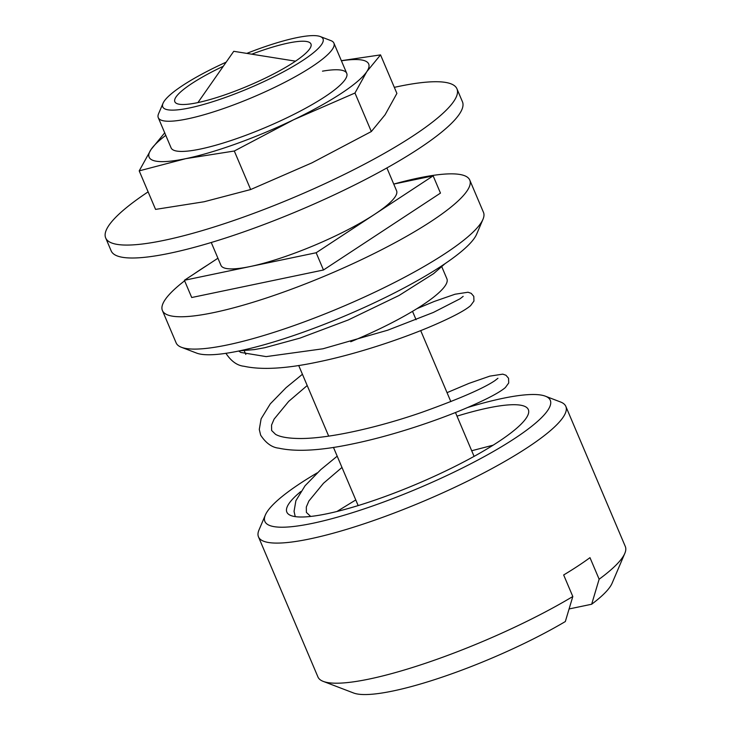 <?xml version="1.0" encoding="UTF-8"?>
<svg xmlns="http://www.w3.org/2000/svg" width="731" height="731" viewBox="0 0 731 731"><rect width="100%" height="100%" fill="white"/><g stroke="black" fill="none" stroke-linecap="round" stroke-linejoin="round"><path stroke-width="1.1" d="M226.171 62.153A87.053 16.53 -23 0 0 182.777 85.417A87.053 16.53 -23 0 0 163.022 103.299A87.053 16.53 -23 0 0 210.099 102.541A87.053 16.53 -23 0 0 303.009 60.307A87.053 16.53 -23 0 0 320.26 36.55A87.053 16.53 -23 0 0 246.804 53.39M320.26 36.55L330.887 40.616A95.405 18.12 157 0 1 333.912 43.138A95.405 18.12 157 0 1 311.982 66.649A95.405 18.12 157 0 1 218.149 110.381A95.405 18.12 157 0 1 158.28 117.691A95.405 18.12 157 0 1 158.563 113.762L163.022 103.299M482.99 219.282L476.621 234.231A155.027 29.441 157 0 1 441.451 266.057A155.027 29.441 157 0 1 302.378 332.504A155.027 29.441 157 0 1 196.602 353.091L181.434 347.289A166.951 31.707 -23 0 0 295.342 325.112A166.951 31.707 -23 0 0 445.115 253.566A166.951 31.707 -23 0 0 482.99 219.282A166.951 31.707 -23 0 0 483.493 212.401L469.768 180.073A166.951 31.707 157 0 1 431.391 221.228A166.951 31.707 157 0 1 267.18 297.745A166.951 31.707 157 0 1 162.41 310.538A166.951 31.707 157 0 1 184.623 280.814M251.766 54.185A73.941 14.044 157 0 1 310.949 43.979A73.941 14.044 157 0 1 293.953 62.208A73.941 14.044 157 0 1 221.228 96.09A73.941 14.044 157 0 1 174.837 101.755A73.941 14.044 157 0 1 191.833 83.526A73.941 14.044 157 0 1 223.293 66.265M194.473 273.641A166.951 31.707 157 0 1 200.797 269.383A166.951 31.707 157 0 1 207.586 265.024M386.891 167.938L396.586 190.791A95.405 18.12 157 0 1 374.656 214.302L433.145 175.851L393.744 184.084A166.951 31.707 157 0 1 469.768 180.073M441.816 266.815L446.906 278.813A107.329 20.386 157 0 1 422.235 305.275A107.329 20.386 157 0 1 350.734 341.743M217.929 258.226L184.395 280.275L191.714 297.517L323.477 269.995L440.464 193.103L433.145 175.851M184.395 280.275L316.157 252.752L374.656 214.302A95.405 18.12 157 0 1 250.276 266.513A95.405 18.12 157 0 1 220.954 265.344L211.25 242.491M162.41 310.538L176.134 342.876A166.951 31.707 -23 0 0 181.434 347.289M316.157 252.752L323.477 269.995M317.217 472.866A155.027 29.441 -23 0 0 265.353 515.044A155.027 29.441 -23 0 0 312.53 523.341A155.027 29.441 -23 0 0 483.62 456.957A155.027 29.441 -23 0 0 545.372 396.184A155.027 29.441 -23 0 0 502.636 398.377A155.027 29.441 -23 0 0 467.548 407.532M545.372 396.184L560.549 401.986A166.951 31.707 157 0 1 565.84 406.399A166.951 31.707 157 0 1 480.971 474.392A166.951 31.707 157 0 1 309.798 538.921A166.951 31.707 157 0 1 258.482 536.874A166.951 31.707 157 0 1 258.984 529.993L265.353 515.044M300.788 491.543A131.178 24.909 -23 0 0 286.835 512.111A131.178 24.909 -23 0 0 327.159 513.729A131.178 24.909 -23 0 0 461.645 463.025A131.178 24.909 -23 0 0 528.339 409.607A131.178 24.909 -23 0 0 488.016 407.989A131.178 24.909 -23 0 0 457.003 416.14M572.812 596.523L565.328 621.551A143.102 27.175 157 0 1 393.04 690.978A143.102 27.175 157 0 1 353.594 692.997L323.248 681.393A166.951 31.707 -23 0 0 369.265 679.035A166.951 31.707 -23 0 0 572.812 596.523L563.665 574.968A166.951 31.707 157 0 0 589.981 557.662L599.137 579.217A166.951 31.707 -23 0 0 624.813 553.385A166.951 31.707 -23 0 0 625.316 546.514L565.84 406.399M258.482 536.874L317.948 676.979A166.951 31.707 -23 0 0 323.248 681.393M569.102 608.95L591.653 604.245A143.102 27.175 157 0 0 612.075 583.283L624.813 553.385M599.137 579.217L591.653 604.245M158.28 117.691L171.091 147.863A95.405 18.12 -23 0 0 200.413 149.042A95.405 18.12 -23 0 0 298.221 112.163A95.405 18.12 -23 0 0 346.722 73.31A95.405 18.12 -23 0 0 322.49 71.163M164.786 132.74L151.025 149.517A119.254 22.643 157 0 1 165.773 135.354M341.414 60.801A119.254 22.643 157 0 1 366.788 71.665A119.254 22.643 157 0 1 293.67 119.729A119.254 22.643 157 0 1 185.784 158.654L234.304 151.015L293.67 119.729L354.974 93.02L366.788 71.665L380.54 54.889L396.896 93.413L385.082 114.776L371.33 131.543L311.963 162.839L250.66 189.539L204.086 201.756L155.566 209.395L139.21 170.871L185.784 158.654A119.254 22.643 157 0 1 151.025 149.517L139.21 170.871M380.54 54.889L341.359 60.682M371.33 131.543L354.974 93.02M250.66 189.539L234.304 151.015M394.32 87.354A190.809 36.23 157 0 1 456.957 88.844A190.809 36.23 157 0 1 413.088 135.884A190.809 36.23 157 0 1 225.422 223.33A190.809 36.23 157 0 1 105.684 237.95A190.809 36.23 157 0 1 148.119 191.86M456.957 88.844L462.449 101.773A190.809 36.23 157 0 1 418.58 148.813A190.809 36.23 157 0 1 230.914 236.268A190.809 36.23 157 0 1 111.176 250.888L105.684 237.95M333.912 43.138L346.722 73.31M244.227 350.688L245.817 354.444M474.081 456.372L455.468 412.522M450.844 401.621L420.7 330.613M416.076 319.712L412.522 311.342M197.918 102.587L233.746 51.307L295.516 61.166M358.163 505.578L333.464 447.39M328.685 436.124L298.696 365.482M239.731 350.816L254.37 349.592L264.777 347.709L300.048 338.097L348.212 319.986L399.044 295.488L433.611 273.632L445.024 263.672M310.666 516.442L306.39 512.413L306.316 507.012L308.875 501.018L323.486 483.264L341.98 467.447M497.93 378.274L494.768 380.732C483.301 388.435 459.214 398.898 422.5 412.101C381.262 426.502 331.454 438.417 300.944 438.518C288.772 438.49 280.302 437.092 275.541 434.342L271.621 430.495L271.548 425.104L274.107 419.11L288.718 401.356L307.212 385.539M463.162 296.366L460 298.815L433.337 312.457L387.732 330.193L322.928 348.788L266.175 356.609L240.773 352.433L238.717 351.026M295.233 516.625L294.054 511.353L295.891 500.698L305.065 485.759L320.799 469.613L337.201 456.181M447.043 392.657L468.946 383.391L489.843 376.127L502.782 374.144L505.962 375.25L508.557 378.265L508.712 382.98L505.368 387.549C499.858 392.291 487.741 398.742 469.01 406.902C438.838 420.014 392.73 435.703 352.351 443.973C320.882 450.616 296.375 452.014 278.831 448.176C271.978 447.491 265.91 443.15 260.647 435.155L259.286 429.444L261.122 418.79L270.287 403.85L286.031 387.704L302.433 374.272M416.871 308.692L434.177 301.483L455.075 294.218L468.014 292.236L471.193 293.341L473.789 296.357L473.944 301.071L470.6 305.64C465.09 310.383 452.973 316.834 434.241 324.993C404.069 338.106 357.962 353.795 317.583 362.064C286.113 368.707 261.607 370.105 244.063 366.268C237.21 365.582 231.142 361.233 225.879 353.247M336.9 511.499L355.778 499.949M471.696 450.744L493.114 445.188"/></g></svg>
